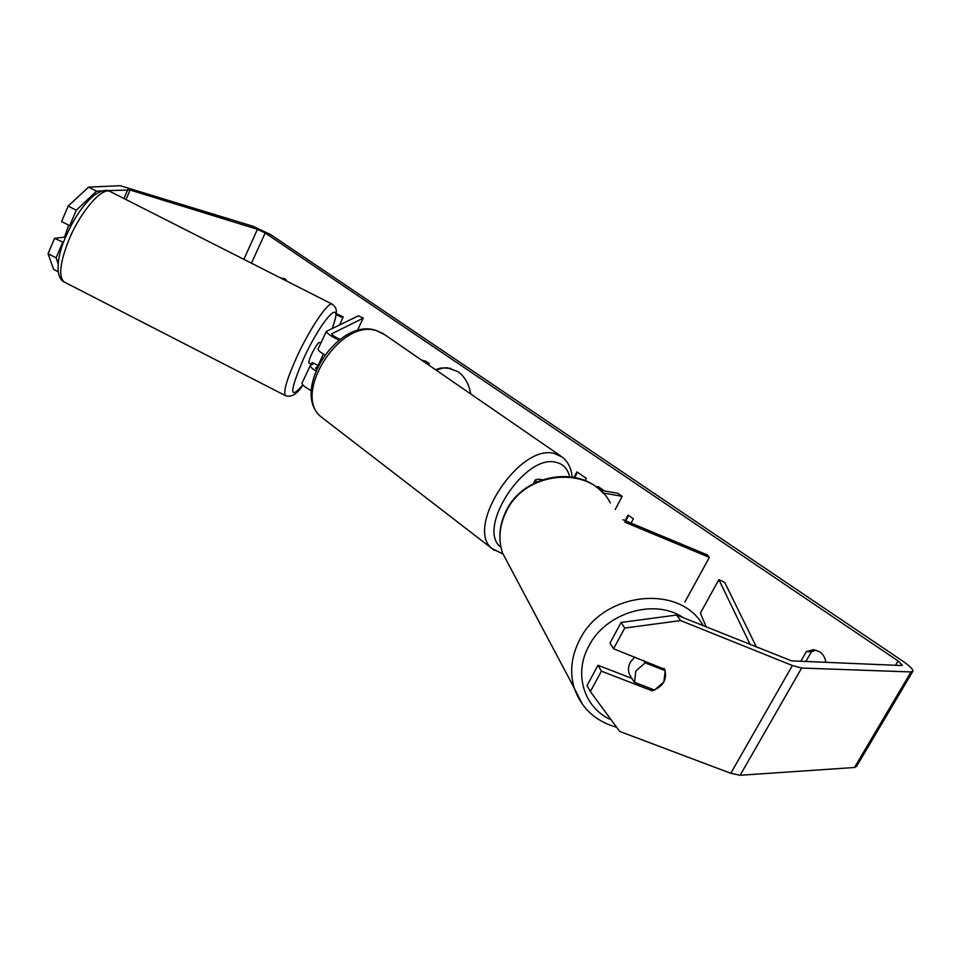 <?xml version="1.0" encoding="UTF-8"?>
<svg xmlns="http://www.w3.org/2000/svg" width="961" height="961" viewBox="0 0 961 961"><rect width="100%" height="100%" fill="white"/><g stroke="black" fill="none" stroke-linecap="round" stroke-linejoin="round"><path stroke-width="1.44" d="M324.674 354.873C320.337 352.291 318.115 350.369 318.007 349.107L318.187 348.711M357.264 330.74L363.234 318.163L358.513 315.773L326.332 331.413C327.016 333.491 331.257 336.398 339.041 340.134M363.234 318.163L331.665 333.827C332.218 335.233 335.029 337.071 340.074 339.365M302.186 382.73L301.982 383.175C302.222 384.977 305.334 387.487 311.328 390.707M421.711 360.195L425.807 361.216L429.351 363.654L425.267 362.633M428.69 365L429.351 363.654M313.863 363.33L310.211 365.66C310.247 366.826 312.085 368.556 315.713 370.874M317.55 366.73L315.532 368.051L316.361 369.336M536.538 482.05L535.361 479.839L538.809 479.179L542.172 479.779M602.895 492.921L622.175 496.332L617.755 493.293L600.036 490.122M615.196 509.498L622.175 496.332M684.917 601.958L709.374 557.38L624.722 522.123M622.92 519.733L707.284 554.893L709.374 557.38M631.041 677.121L629.359 674.154C627.905 670.261 628.23 666.285 630.344 662.237L634.68 657.048M665.216 670.706L663.871 681.95L654.549 690.046L634.524 682.298L635.81 671.018L645.179 662.85L665.216 670.706L663.715 668.424M643.726 660.591L645.179 662.85M631.689 678.322L634.524 682.298M470.698 393.95C468.968 383.907 464.704 376.472 457.88 371.631L447.382 367.775L440.871 368.051L435.489 369.685M450.901 368.411L443.429 367.967L435.922 369.985M825.835 662.321C825.271 657.865 823.265 654.381 819.829 651.858L813.474 649.624L806.351 651.594L800.813 661.252M280.708 278.041L284.973 278.738L287.051 281.261M585.105 480.68L586.294 478.386L576.9 471.887L574.065 477.329M604.397 490.903L598.114 486.554L596.541 487.239M107.308 190.626L130.083 190.002L257.452 229.307L265.188 232.97L898.079 660.94L902.379 665.216L901.55 665.541L791.564 660.856L676.592 615.04L680.616 620.566L624.746 628.062L621.13 622.452L676.592 615.04M625.07 520.634L628.013 515.096L633.383 518.832L631.089 523.144M71.09 225.547L69.733 225.691L76.291 210.207L68.159 206.062L88.544 187.131L120.221 185.701L252.875 226.219L270.858 234.712L902.811 661.156C909.683 665.901 913.046 669.24 912.914 671.198L911.004 671.943L801.654 668.039L792.393 665.529L680.616 620.566M284.997 280.216L286.078 279.747M815.961 650.032L811.36 651.858L805.847 661.468M621.13 622.452L610.019 643.005L613.538 648.759L664.7 669.324C667.402 679.403 663.234 686.562 652.195 690.815L601.406 671.162L590.366 691.584L619.689 731.429L730.78 773.293L792.393 665.529M613.538 648.759L624.746 628.062M590.366 691.584L587.051 685.541L598.006 665.264L601.406 671.162M598.006 665.264L632.218 678.538M69.733 225.691L61.624 221.559L68.159 206.062M58.165 271.747L53.648 269.428L48.05 253.704L54.525 238.364L63.51 242.376M912.71 671.523L856.575 766.361L854.473 767.491L740.138 775.275L730.78 773.293M48.05 253.704L56.11 257.836L62.609 242.496M56.11 257.836L58.116 263.626M88.544 187.131L96.544 191.179L102.395 190.879M96.544 191.179L76.291 210.207M332.158 304.144L110.539 191.719C102.839 186.014 80.928 210.795 69.024 239.577C59.906 262.569 58.309 276.72 64.243 282.029C55.161 277.909 56.507 257.164 65.648 237.007L54.525 238.364M650.801 688.605L652.195 690.815M806.351 651.594L811.36 651.858M625.671 520.886L628.554 515.468M577.453 472.271L574.75 477.473M598.487 486.819L596.889 487.503M65.828 236.574L64.892 236.094L68.663 225.15M318.439 364.928L323.34 354.068M309.058 363.018L308.998 362.982C308.457 362.153 309.346 359.186 311.676 354.068C315.364 346.633 317.983 342.753 319.532 342.44L320.83 343.101M311.941 364.375L312.121 362.441L318.139 365.516M336.194 313.598L343.161 316.83L339.774 324.686M336.086 314.571L343.017 317.791M756.535 647.258L724.702 582.39L718.876 579.639L700.389 613.118L706.215 626.98M750.265 644.723L718.876 579.639M703.308 625.803C680.388 583.519 602.967 591.76 579.735 639.714C571.363 655.967 569.513 672.063 574.197 688.016L582.666 704.701M611.172 719.849C584.072 708.029 573.297 673.913 588.865 646.032C605.67 612.517 654.994 597.922 683.511 617.827M510.603 568.203L502.291 552.527C498.182 538.881 499.516 525.211 506.279 511.504C525.391 470.049 591.736 464.992 610.295 502.987M251.458 263.206L265.188 232.97M895.532 665.276L898.079 660.94M243.854 259.35L257.452 229.307M125.975 199.552L130.083 190.002M123.945 198.519L127.801 189.545M854.473 767.491L911.004 671.943M740.138 775.275L801.654 668.039M285.801 395.824L64.843 282.33M302.907 384.953C297.405 393.974 291.603 397.554 285.525 395.68C282.99 392.1 286.871 378.922 297.177 356.183C310.367 327.617 328.854 300.637 332.374 304.253C337.119 308.445 338.188 310.607 332.398 328.194M332.302 328.242C344.615 295.291 322.788 317.022 303.796 358.153C289.393 391.956 289.069 400.869 302.835 384.88M560.467 455.814L384.796 334.752L376.46 330.68C340.206 318.103 291.531 394.683 321.286 417.002L323.929 419.044M494.386 550.389L492.164 548.659C464.259 527.913 519.433 443.165 554.425 453.52L562.365 457.124C568.275 462.097 571.507 468.716 572.083 476.98M569.549 476.632C567.711 468.692 563.194 463.923 555.987 462.337C524.706 453.364 475.719 529.211 500.897 547.205M318.007 349.107L326.332 331.413M301.982 383.175L310.211 365.66M533.451 483.563L535.361 479.839M603.064 493.101C578.198 464.487 523.096 474.674 506.123 510.94C499.348 524.754 498.062 538.604 502.291 552.527L574.197 688.016C581.309 708.185 595.46 721.267 616.65 727.285M629.359 674.154L630.704 676.364M664.231 668.628L664.7 669.324M311.832 364.435L308.998 362.982M65.648 237.007C73.937 218.135 83.499 204.152 94.346 195.059C101.386 190.386 106.659 189.209 110.155 191.515M502.759 553.932L492.164 548.659L321.286 417.002C290.018 392.04 337.323 317.935 375.439 330.212L382.983 333.479"/></g></svg>
